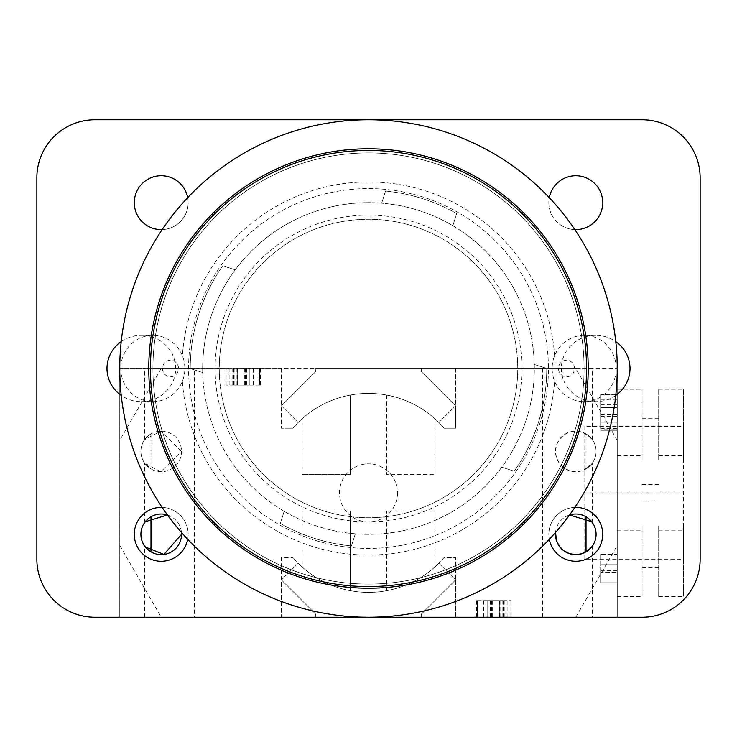 <?xml version="1.0" encoding="UTF-8"?>
<svg xmlns="http://www.w3.org/2000/svg" width="737" height="737" viewBox="0 0 737 737"><rect width="100%" height="100%" fill="white"/><g stroke="black" fill="none" stroke-linecap="round" stroke-linejoin="round"><path stroke-width="0.55" stroke-dasharray="3.69 2.76" d="M120.785 368.5A33.165 32.032 90 0 0 152.817 401.665A33.165 32.032 90 0 0 184.849 368.5A33.165 32.032 90 0 0 152.817 335.335A33.165 32.032 90 0 0 120.785 368.5M121.218 341.609A34.335 33.165 180 0 1 141.32 335.335A34.335 33.165 180 0 1 175.655 368.5A34.335 33.165 180 0 1 141.32 401.665A34.335 33.165 180 0 1 121.218 395.391M162.499 368.5A8.291 8.006 90 0 0 174.512 375.677A8.291 8.006 90 0 0 174.512 361.323A8.291 8.006 90 0 0 162.499 368.5M616.215 368.5A33.165 32.032 -90 0 0 584.183 335.335A33.165 32.032 -90 0 0 552.151 368.5A33.165 32.032 -90 0 0 584.183 401.665A33.165 32.032 -90 0 0 616.215 368.5M615.782 395.391A34.335 33.165 0 0 1 595.68 401.665A34.335 33.165 0 0 1 561.345 368.5A34.335 33.165 0 0 1 595.68 335.335A34.335 33.165 0 0 1 615.782 341.609M574.501 368.5A8.291 8.006 -90 0 0 562.488 361.323A8.291 8.006 -90 0 0 562.488 375.677A8.291 8.006 -90 0 0 574.501 368.5M548.835 534.325A26.947 26.947 0 0 0 575.781 561.272A26.947 26.947 0 0 0 602.728 534.325A26.947 26.947 0 0 0 575.781 507.378A26.947 26.947 0 0 0 548.835 534.325M549.305 539.327A26.947 26.947 0 0 1 574.842 507.397M187.695 197.673A26.947 26.947 0 0 1 188.165 202.675A26.947 26.947 0 0 0 161.219 175.728A26.947 26.947 0 0 0 134.272 202.675A26.947 26.947 0 0 0 161.219 229.622A26.947 26.947 0 0 0 188.165 202.675A26.947 26.947 0 0 1 162.158 229.603M162.158 507.397A26.947 26.947 0 0 1 188.165 534.325A26.947 26.947 0 0 0 161.219 507.378A26.947 26.947 0 0 0 134.272 534.325A26.947 26.947 0 0 0 161.219 561.272A26.947 26.947 0 0 0 188.165 534.325A26.947 26.947 0 0 1 187.695 539.327M548.835 202.675A26.947 26.947 0 0 0 575.781 229.622A26.947 26.947 0 0 0 602.728 202.675A26.947 26.947 0 0 0 575.781 175.728A26.947 26.947 0 0 0 548.835 202.675M574.842 229.603A26.947 26.947 0 0 1 549.305 197.673M555.053 368.5A186.553 186.553 0 0 0 275.223 206.94A186.553 186.553 0 0 0 275.223 530.06A186.553 186.553 0 0 0 555.053 368.5A186.553 186.553 0 0 1 275.223 530.06A186.553 186.553 0 0 1 275.223 206.94A186.553 186.553 0 0 1 555.053 368.5M36.85 559.199A58.039 58.039 0 0 0 94.889 617.237L642.111 617.237A58.039 58.039 0 0 0 700.15 559.199L700.15 177.801A58.039 58.039 0 0 0 642.111 119.763L94.889 119.763A58.039 58.039 0 0 0 36.85 177.801L36.85 559.199M592.364 617.237L542.616 617.237L592.364 617.237L592.364 546.062L586.026 551.856A20.314 20.314 0 0 0 586.026 516.784L591.673 521.676M555.551 532.455A20.314 20.314 0 0 1 569.517 514.997L555.56 532.455M150.974 433.872L150.974 468.953L144.636 463.149L160.832 471.726L181.532 451.413A20.314 20.314 0 0 1 151.067 469.008A20.314 20.314 0 0 1 151.067 433.817A20.314 20.314 0 0 1 181.532 451.413L160.832 431.099L144.636 439.676L147.455 436.47L150.974 433.872A20.314 20.314 0 0 0 150.974 468.953M145.327 521.676L150.974 516.794A20.314 20.314 0 0 0 150.974 551.866L145.327 546.974M167.483 514.997A20.314 20.314 0 0 1 181.449 532.455L167.483 514.997M586.026 468.953L586.026 433.872L592.364 439.676L589.545 436.47L581.751 431.993L575.956 431.099L569.627 432.057L563.934 434.913L559.438 439.344L556.499 445.028L555.468 451.413L556.499 457.797L559.438 463.481L563.934 467.912L569.627 470.768L575.956 471.726L581.751 470.832L589.545 466.355L592.364 463.149L586.026 468.953A20.314 20.314 0 0 0 586.026 433.872M596.095 451.413A20.314 20.314 0 0 1 565.629 469.008A20.314 20.314 0 0 1 565.629 433.817A20.314 20.314 0 0 1 596.095 451.413M397.519 492.869A29.019 29.019 0 0 1 353.99 518A29.019 29.019 0 0 1 353.99 467.737A29.019 29.019 0 0 1 397.519 492.869A29.019 29.019 0 0 0 353.99 467.737A29.019 29.019 0 0 0 353.99 518A29.019 29.019 0 0 0 397.519 492.869M455.558 617.237L455.558 557.541L444.107 557.541A99.495 99.495 0 0 1 298.144 563.225L281.442 579.927L315.436 613.921L281.442 579.927L281.442 557.541L292.893 557.541L281.442 557.541L281.442 617.237L119.763 617.237L119.763 368.5L119.763 617.237L315.436 617.237L281.442 617.237L281.442 579.927L298.144 563.225A99.495 99.495 0 0 1 292.893 557.541A99.495 99.495 0 0 0 444.107 557.541L455.558 557.541L455.558 579.927L438.856 563.225L455.558 579.927L421.564 613.921L455.558 579.927L438.856 563.225A99.495 99.495 0 0 1 298.144 563.225L281.442 579.927L315.436 613.921L315.436 617.237L315.436 613.921L315.436 617.237L315.436 613.921L281.442 579.927L298.144 563.225A99.495 99.495 0 0 0 438.856 563.225L455.558 579.927L455.558 617.237L315.436 617.237L421.564 617.237L421.564 613.921L455.558 579.927L421.564 613.921L421.564 617.237L421.564 613.921L421.564 617.237L617.237 617.237L455.558 617.237M575.781 617.237L617.237 545.435L617.237 617.237L617.237 368.5L617.237 545.435M617.237 440.302L575.781 368.5L617.237 368.5L421.564 368.5L421.564 371.817L455.558 405.811L421.564 371.817L421.564 368.5L421.564 371.817L421.564 368.5L315.436 368.5L575.781 368.5M455.558 368.5L455.558 428.197L444.107 428.197A99.495 99.495 0 0 0 292.893 428.197L281.442 428.197L292.893 428.197A99.495 99.495 0 0 1 438.856 422.513L455.558 405.811L455.558 428.197L444.107 428.197A99.495 99.495 0 0 0 438.856 422.513L455.558 405.811L438.856 422.513L455.558 405.811L421.564 371.817L455.558 405.811L455.558 368.5M281.442 368.5L281.442 428.197L281.442 405.811L298.144 422.513L281.442 405.811L315.436 371.817L281.442 405.811L298.144 422.513A99.495 99.495 0 0 1 438.856 422.513A99.495 99.495 0 0 0 298.144 422.513L281.442 405.811L281.442 368.5L315.436 368.5L315.436 371.817L281.442 405.811L315.436 371.817L315.436 368.5L315.436 371.817L315.436 368.5L119.763 368.5L281.442 368.5M161.219 368.5L119.763 440.302M119.763 545.435L161.219 617.237M483.712 600.655L511.174 600.655L475.899 600.655L503.279 600.655L483.712 600.655L483.712 617.237L477.502 617.237L511.174 617.237L483.712 617.237M475.899 600.655L475.899 617.237L475.899 600.655M476.471 600.655L476.471 617.237M500.082 600.655L500.082 617.237M503.279 600.655L503.279 617.237M487.756 600.655L487.756 617.237L487.756 600.655M502.146 600.655L502.146 617.237M477.972 600.655L477.972 617.237M477.502 600.655L477.502 617.237L477.502 600.655M504.873 600.655L504.873 617.237M510.05 600.655L510.05 617.237M499.327 600.655L499.327 617.237L499.327 600.655M507.13 600.655L507.13 617.237M511.174 600.655L511.174 617.237M253.288 385.082L225.826 385.082L261.101 385.082L233.721 385.082L253.288 385.082L253.288 368.5L259.498 368.5L225.826 368.5L253.288 368.5M261.101 385.082L261.101 368.5L261.101 385.082M260.53 385.082L260.53 368.5M236.918 385.082L236.918 368.5M233.721 385.082L233.721 368.5M249.244 385.082L249.244 368.5L249.244 385.082M234.854 385.082L234.854 368.5M259.028 385.082L259.028 368.5M259.498 385.082L259.498 368.5L259.498 385.082M232.127 385.082L232.127 368.5M226.95 385.082L226.95 368.5M237.673 385.082L237.673 368.5L237.673 385.082M229.87 385.082L229.87 368.5M225.826 385.082L225.826 368.5M386.741 590.678L386.741 511.109L434.83 511.109L386.741 511.109L386.741 590.678A99.495 99.495 0 0 0 434.83 567.029L434.83 511.109L434.83 567.029A99.495 99.495 0 0 1 386.741 590.678M302.17 567.029L302.17 511.109L350.259 511.109L302.17 511.109L302.17 567.029A99.495 99.495 0 0 0 350.259 590.678L350.259 511.109L350.259 590.678A99.495 99.495 0 0 1 302.17 567.029M386.741 395.06L386.741 474.628L434.83 474.628L386.741 474.628L386.741 395.06A99.495 99.495 0 0 1 434.83 418.708L434.83 474.628L434.83 418.708A99.495 99.495 0 0 0 386.741 395.06M302.17 418.708L302.17 474.628L350.259 474.628L302.17 474.628L302.17 418.708A99.495 99.495 0 0 1 350.259 395.06L350.259 474.628L350.259 395.06A99.495 99.495 0 0 0 302.17 418.708M600.655 554.427L600.655 582.737L600.655 554.427L617.237 554.427L617.237 582.737L617.237 554.427L600.655 554.427M600.655 572.207L600.655 582.737L600.655 572.207L617.237 572.207L600.655 572.207M600.655 570.742L617.237 570.742M600.655 564.726L617.237 564.726L600.655 564.726M600.655 582.737L617.237 582.737L600.655 582.737M600.655 428.63L617.237 429.054L617.237 396.884L617.237 429.054L600.655 429.054L600.655 396.884L600.655 428.63L617.237 428.63M600.655 422.983L617.237 422.983L617.237 394.479L617.237 430.27L617.237 404.779L617.237 422.983L600.655 422.983L600.655 394.479L617.237 394.479L600.655 394.479L600.655 422.983M600.655 404.779L617.237 404.779M600.655 430.27L617.237 430.27L600.655 430.27M600.655 407.653L617.237 407.653L600.655 407.653M600.655 399.887L617.237 399.887M600.655 396.884L617.237 396.884M683.567 559.199L683.567 492.869L683.567 559.199L584.072 559.199L584.072 492.869L584.072 559.199M617.237 526.034L617.237 455.558L617.237 526.034M642.111 526.034L642.111 596.509L642.111 526.034M658.694 526.034L658.694 596.509L658.694 526.034M683.567 526.034L683.567 596.509L683.567 526.034M683.567 426.539L683.567 492.869L683.567 426.539L584.072 426.539L584.072 492.869L584.072 426.539M617.237 459.704L617.237 530.179L617.237 459.704M642.111 459.704L642.111 389.228L642.111 459.704M658.694 459.704L658.694 389.228L658.694 459.704M683.567 459.704L683.567 389.228L683.567 459.704M592.364 522.588L592.364 463.149M592.364 439.676L592.364 368.5L542.616 368.5L592.364 368.5M194.384 617.237L144.636 617.237L194.384 617.237L194.384 368.5L144.636 368.5L194.384 368.5M226.213 323.46A149.243 149.243 0 0 0 323.46 510.787A149.243 149.243 0 0 0 510.787 413.54A149.243 149.243 0 0 0 413.54 226.213A149.243 149.243 0 0 0 226.213 323.46M160.611 302.695A218.06 218.06 0 0 1 529.433 221.367A218.06 218.06 0 0 1 415.456 581.447A218.06 218.06 0 0 1 160.611 302.695M159.026 302.188A219.718 219.718 0 0 0 415.815 583.059A219.718 219.718 0 0 0 530.658 220.243A219.718 219.718 0 0 0 159.026 302.188M574.022 433.559A215.572 215.572 0 0 1 209.4 513.956A215.572 215.572 0 0 1 322.078 157.985A215.572 215.572 0 0 1 574.022 433.559A215.572 215.572 0 0 0 322.078 157.985A215.572 215.572 0 0 0 209.4 513.956A215.572 215.572 0 0 0 574.022 433.559M540.028 422.798A179.92 179.92 0 0 1 235.711 489.902A179.92 179.92 0 0 1 329.761 192.799A179.92 179.92 0 0 1 540.028 422.798A179.92 179.92 0 0 0 329.761 192.799A179.92 179.92 0 0 0 235.711 489.902A179.92 179.92 0 0 0 540.028 422.798M510.787 413.54A149.243 149.243 0 0 0 336.367 222.758A149.243 149.243 0 0 0 258.355 469.202A149.243 149.243 0 0 0 510.787 413.54M534.279 364.447L546.762 368.399L534.279 364.447A165.825 165.825 0 0 1 355.308 533.8L351.466 545.942L355.308 533.8A165.825 165.825 0 0 1 202.721 372.553L190.238 368.601A178.262 178.262 0 0 1 222.767 265.836L235.25 269.788A165.825 165.825 0 0 0 293.096 516.186A165.825 165.825 0 0 0 526.596 418.542A165.825 165.825 0 0 0 235.25 269.788A165.825 165.825 0 0 0 202.721 372.553L190.238 368.601A178.262 178.262 0 0 1 222.767 265.836L235.25 269.788A165.825 165.825 0 0 1 381.692 203.2L385.534 191.058L381.692 203.2A165.825 165.825 0 0 1 452.831 225.715L456.673 213.573L452.831 225.715A165.825 165.825 0 0 1 534.279 364.447M456.673 213.573A178.262 178.262 0 0 0 385.534 191.058A178.262 178.262 0 0 1 456.673 213.573M501.75 467.212L514.233 471.164A178.262 178.262 0 0 0 546.762 368.399A178.262 178.262 0 0 1 514.233 471.164L501.75 467.212M284.169 511.285L280.327 523.427A178.262 178.262 0 0 0 351.466 545.942A178.262 178.262 0 0 1 280.327 523.427L284.169 511.285M215.112 368.583A153.388 153.388 0 0 0 514.739 414.793A153.388 153.388 0 0 0 391.881 216.899A153.388 153.388 0 0 0 215.112 368.583M605.639 443.563A248.738 248.738 0 0 0 314.939 125.594A248.738 248.738 0 0 0 184.923 536.333A248.738 248.738 0 0 0 605.639 443.563M491.284 600.655L491.284 617.237M499.797 600.655L499.797 617.237M491.045 600.655L491.045 617.237M490.345 600.655L490.345 617.237M499.087 600.655L499.087 617.237M492.04 600.655L492.04 617.237M492.648 600.655L492.648 617.237M506.052 600.655L506.052 617.237M491.754 600.655L491.754 617.237M245.716 385.082L245.716 368.5M237.203 385.082L237.203 368.5M245.955 385.082L245.955 368.5M246.655 385.082L246.655 368.5M237.913 385.082L237.913 368.5M244.96 385.082L244.96 368.5M244.352 385.082L244.352 368.5M230.948 385.082L230.948 368.5M245.246 385.082L245.246 368.5M600.655 414.756L617.237 414.756M600.655 416.258L617.237 416.258M600.655 414.185L617.237 414.185M141.32 401.665L152.817 401.665M141.32 335.335L152.817 335.335M595.68 335.335L584.183 335.335M595.68 401.665L584.183 401.665M584.072 492.869L683.567 492.869L584.072 492.869M617.237 596.509L642.111 596.509M617.237 455.558L642.111 455.558M642.111 567.49L658.694 567.49M642.111 484.577L658.694 484.577M658.694 596.509L683.567 596.509M658.694 455.558L683.567 455.558M617.237 530.179L642.111 530.179M617.237 389.228L642.111 389.228M642.111 501.16L658.694 501.16M642.111 418.248L658.694 418.248M658.694 530.179L683.567 530.179M658.694 389.228L683.567 389.228M542.616 617.237L542.616 368.5M144.636 617.237L144.636 546.062M144.636 522.588L144.636 463.149M144.636 439.676L144.636 368.5"/><path stroke-width="1.11" d="M121.218 395.391A34.335 33.165 180 0 1 106.985 368.5A34.335 33.165 180 0 1 121.218 341.609M615.782 341.609A34.335 33.165 0 0 1 630.015 368.5A34.335 33.165 0 0 1 615.782 395.391M574.842 507.397A26.947 26.947 0 0 1 602.728 534.325A26.947 26.947 0 0 1 549.305 539.327M162.158 229.603A26.947 26.947 0 0 1 134.374 204.969A26.947 26.947 0 0 1 157.571 175.977A26.947 26.947 0 0 1 187.695 197.673M187.695 539.327A26.947 26.947 0 0 1 157.571 561.023A26.947 26.947 0 0 1 134.374 532.031A26.947 26.947 0 0 1 162.158 507.397M549.305 197.673A26.947 26.947 0 0 1 602.728 202.675A26.947 26.947 0 0 1 574.842 229.603M94.889 617.237A58.039 58.039 0 0 1 36.85 559.199L36.85 177.801A58.039 58.039 0 0 1 94.889 119.763L642.111 119.763A58.039 58.039 0 0 1 700.15 177.801L700.15 559.199A58.039 58.039 0 0 1 642.111 617.237L94.889 617.237M586.026 551.856L586.026 516.794M591.673 521.676L569.517 514.997A20.314 20.314 0 0 1 596.095 534.325A20.314 20.314 0 0 1 574.842 554.62A20.314 20.314 0 0 1 555.551 532.455L556.499 540.709L559.438 546.393L563.934 550.825L569.627 553.68L575.956 554.639L581.751 553.745L589.545 549.268L592.364 546.062M150.974 516.794L150.974 551.856M145.327 546.974L163.9 554.454L181.532 534.325A20.314 20.314 0 0 1 159.1 554.528A20.314 20.314 0 0 1 141.347 530.106A20.314 20.314 0 0 1 167.483 514.997L145.327 521.676M181.449 532.455A20.314 20.314 0 0 1 181.532 534.325L181.44 532.455M160.611 302.695A218.06 218.06 0 0 1 529.433 221.367A218.06 218.06 0 0 1 415.456 581.447A218.06 218.06 0 0 1 160.611 302.695M159.026 302.188A219.718 219.718 0 0 1 530.658 220.243A219.718 219.718 0 0 1 415.815 583.059A219.718 219.718 0 0 1 159.026 302.188M605.639 443.563A248.738 248.738 0 0 0 314.939 125.594A248.738 248.738 0 0 0 184.923 536.333A248.738 248.738 0 0 0 605.639 443.563"/></g></svg>
